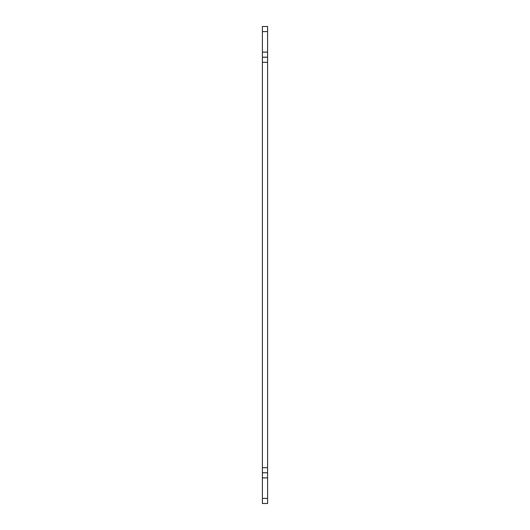 <?xml version="1.0" encoding="UTF-8"?>
<svg xmlns="http://www.w3.org/2000/svg" width="530" height="530" viewBox="0 0 530 530"><rect width="100%" height="100%" fill="white"/><g stroke="black" fill="none" stroke-linecap="round" stroke-linejoin="round"><path stroke-width="0.79" d="M267.59 26.5L267.59 503.5L262.41 503.5L262.41 26.5L267.59 26.5M267.59 57.22L262.41 57.22M267.59 472.78L262.41 472.78M267.59 31.595L262.41 31.595M267.59 52.126L262.41 52.126M267.59 62.315L262.41 62.315M267.59 467.685L262.41 467.685M267.59 477.875L262.41 477.875M267.59 498.405L262.41 498.405"/></g></svg>
